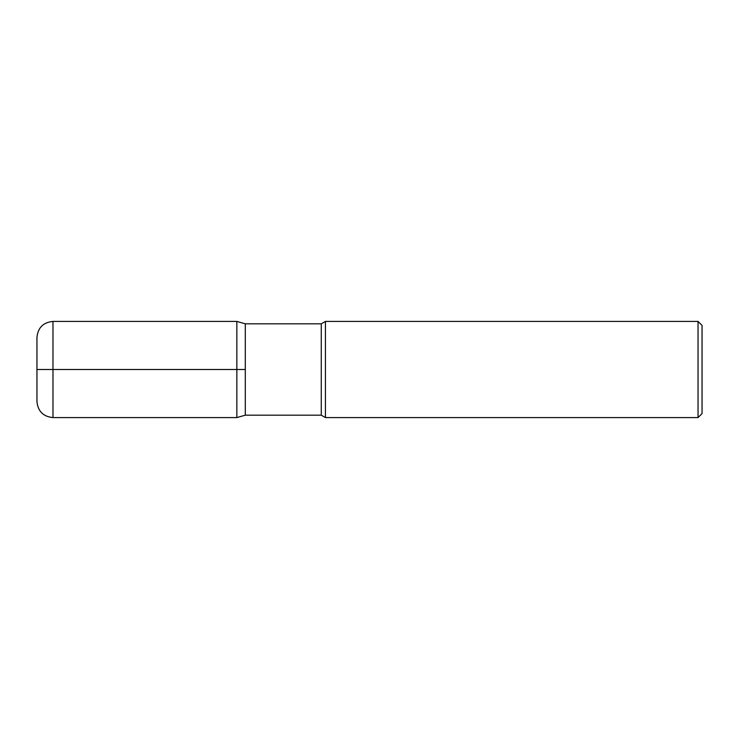 <?xml version="1.0" encoding="UTF-8"?>
<svg xmlns="http://www.w3.org/2000/svg" width="739" height="739" viewBox="0 0 739 739"><rect width="100%" height="100%" fill="white"/><g stroke="black" fill="none" stroke-linecap="round" stroke-linejoin="round"><path stroke-width="1.11" d="M325.428 369.5L325.428 321.419L698.041 321.419L698.041 417.581L325.428 417.581L325.428 369.5M698.041 321.419L702.05 325.428L702.05 413.572L698.041 417.581M36.95 369.5L236.849 369.5L236.849 321.419L245.293 323.821L245.293 415.179L245.293 323.821L321.262 323.821L325.428 321.419M236.849 321.419L52.977 321.419L52.977 417.581L236.849 417.581L245.293 415.179L321.262 415.179L321.262 323.821M52.977 417.581C43.241 416.63 37.901 411.29 36.95 401.554L36.95 337.446C37.901 327.71 43.241 322.37 52.977 321.419M236.849 417.581L236.849 369.5L245.293 369.5M321.262 415.179L325.428 417.581"/></g></svg>
